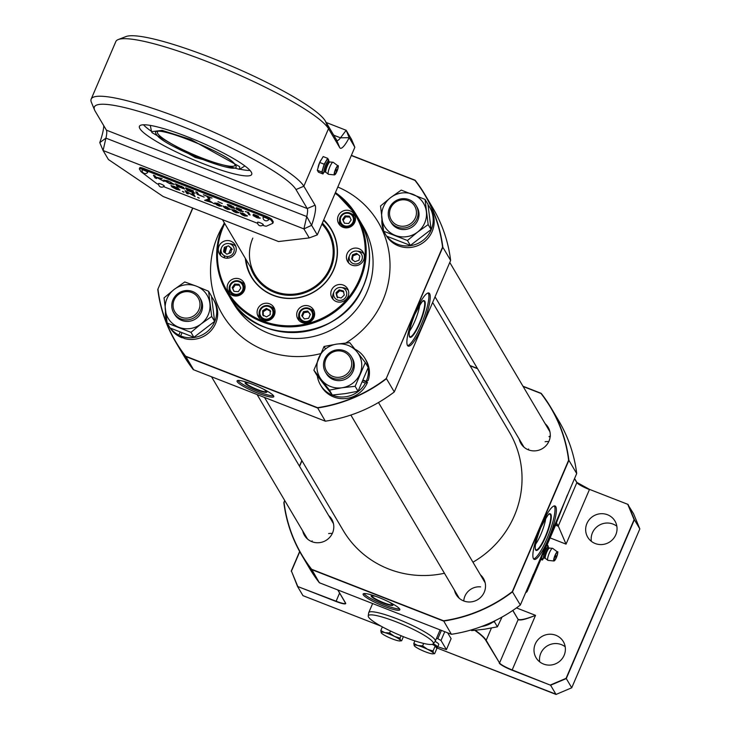 <?xml version="1.0" encoding="UTF-8"?>
<svg xmlns="http://www.w3.org/2000/svg" width="731" height="731" viewBox="0 0 731 731"><rect width="100%" height="100%" fill="white"/><g stroke="black" fill="none" stroke-linecap="round" stroke-linejoin="round"><path stroke-width="1.1" d="M264.531 397.454L343.25 530.532A96.538 93.303 -30.6 0 0 444.439 573.259M472.948 562.203A96.538 93.303 -30.6 0 0 514.359 515.739A96.538 93.303 -30.6 0 0 509.425 432.231L432.642 302.442M363.252 594.796A19.984 3.098 -156.8 0 0 382.167 605.56A19.984 3.098 -156.8 0 0 399.839 609.782A19.984 3.098 -156.8 0 0 399.693 609.024A19.984 3.098 -156.8 0 0 380.769 598.26A19.984 3.098 -156.8 0 0 363.106 594.038A19.984 3.098 -156.8 0 0 363.252 594.796M363.928 593.59A19.984 3.098 -156.8 0 0 380.833 603.395A19.984 3.098 -156.8 0 0 399.592 608.877M548.369 539.003A28.673 5.866 111.3 0 0 555.048 505.971A28.673 5.866 111.3 0 0 540.876 526.347A28.673 5.866 111.3 0 0 534.197 559.389A28.673 5.866 111.3 0 0 548.369 539.003M533.593 558.913A28.673 5.866 111.3 0 0 546.998 538.473A28.673 5.866 111.3 0 0 554.281 505.916M547.007 511.38A28.673 5.866 111.3 0 0 546.057 512.888M535.549 544.257A17.873 3.655 111.3 0 0 540.913 534.26A17.873 3.655 111.3 0 0 545.801 518.014M542.795 554.5L547.108 544.376M284.834 500.698L284.057 502.517A144.555 139.722 -30.6 0 0 311.662 569.285L319.356 582.744L451.392 634.289A144.802 139.959 -30.6 0 0 520.353 605.03L528.559 585.878A15.351 3.143 -68.7 0 1 529.646 583.466L567.475 495.207A15.351 3.143 -68.7 0 1 568.499 492.694L576.704 473.542A144.802 139.959 -30.6 0 0 558.813 420.928L550.991 407.715A144.802 139.959 149.4 0 1 568.892 460.329L568.617 460.247A144.555 139.722 -30.6 0 0 541.004 393.479L523.14 386.507M311.662 569.285L443.58 620.783L451.392 634.289L319.365 582.753L309.551 568.371A144.802 139.959 -30.6 0 0 319.356 582.744L319.548 582.607M443.58 620.783A144.555 139.722 -30.6 0 0 512.312 591.617L520.353 605.03C499.803 620.665 476.813 630.414 451.402 634.298L451.466 634.097M512.312 591.617L568.617 460.247M301.967 460.731L299.555 466.341M454.454 590.2A15.835 15.305 -30.6 0 0 468.297 601.951A15.835 15.305 -30.6 0 0 484.26 592.174A15.835 15.305 -30.6 0 0 480.422 574.84M302.744 530.971A15.835 15.305 -30.6 0 0 316.578 542.722A15.835 15.305 -30.6 0 0 332.541 532.945A15.835 15.305 -30.6 0 0 328.703 515.611M519.211 439.112A15.835 15.305 -30.6 0 0 533.054 450.863A15.835 15.305 -30.6 0 0 549.008 441.085A15.835 15.305 -30.6 0 0 545.18 423.752M541.187 393.333L550.991 407.715A144.802 139.959 149.4 0 0 541.187 393.333L522.976 386.224L541.004 393.479M284.715 500.497L283.847 502.517C286.196 521.358 292.162 538.893 301.739 555.158A144.802 139.959 149.4 0 0 311.543 569.531L443.58 621.076A144.802 139.959 149.4 0 0 512.532 591.818L568.892 460.329L576.704 473.542C574.347 454.728 568.38 437.184 558.813 420.928M555.231 525.927A101.061 15.643 -156.8 0 0 555.277 525.836A101.061 15.643 -156.8 0 0 555.313 525.735L567.357 495.006M540.712 559.352L536.7 568.48M561.7 508.922L567.475 495.207M529.646 583.466L533.712 574.228L527.325 591.041A101.061 15.643 23.2 0 1 527.289 591.141A101.061 15.643 23.2 0 1 525.635 592.704M534.133 540.702A28.673 5.866 111.3 0 0 533.539 542.822M299.445 466.14L301.848 460.539M529.591 583.603L533.466 574.173M556.099 555.825L555.514 557.196L556.099 555.825M548.003 547.327L548.305 546.322L547.172 544.403L546.094 546.203M542 555.77L541.296 558.1L542.439 560.019L543.663 557.963M542.439 560.019L540.52 559.27M237.191 381.692A19.984 3.098 -156.8 0 0 256.106 392.456A19.984 3.098 -156.8 0 0 273.778 396.677A19.984 3.098 -156.8 0 0 273.632 395.919A19.984 3.098 -156.8 0 0 254.708 385.155A19.984 3.098 -156.8 0 0 237.045 380.933A19.984 3.098 -156.8 0 0 237.191 381.692M237.867 380.485A19.984 3.098 -156.8 0 0 254.772 390.29A19.984 3.098 -156.8 0 0 273.54 395.773M422.28 325.862A28.5 5.83 111.3 0 0 428.923 293.021A28.5 5.83 111.3 0 0 414.842 313.279A28.5 5.83 111.3 0 0 408.2 346.119A28.5 5.83 111.3 0 0 422.28 325.862M407.596 345.644A28.5 5.83 111.3 0 0 420.919 325.332A28.5 5.83 111.3 0 0 428.165 292.967M420.846 298.531A28.5 5.83 111.3 0 0 419.868 300.066M409.497 331.152A17.873 3.655 111.3 0 0 414.852 321.156A17.873 3.655 111.3 0 0 419.74 304.909M221.027 250.395A75.174 72.661 -30.6 0 0 220.479 255.137A75.174 72.661 149.4 0 1 221.027 250.395M325.405 420.992L325.341 421.184A144.802 139.959 -30.6 0 0 394.292 391.926L450.643 260.437L442.831 247.224L386.251 378.512L442.557 247.142A144.555 139.722 -30.6 0 0 414.943 180.374L415.135 180.228A144.802 139.959 149.4 0 1 424.939 194.61A144.802 139.959 149.4 0 1 442.831 247.224L442.557 247.142M193.487 369.502L185.61 356.18L317.528 407.679A144.555 139.722 -30.6 0 0 386.251 378.512M232.988 244.456A85.892 83.014 -30.6 0 0 232.467 245.442M230.996 248.439A85.892 83.014 -30.6 0 0 229.836 251.025A85.892 83.014 -30.6 0 0 228.84 253.447M227.706 256.499A85.892 83.014 -30.6 0 0 227.131 258.198M394.292 391.935C373.742 407.56 350.761 417.31 325.341 421.193L193.304 369.648L183.499 355.266A144.802 139.959 -30.6 0 0 193.304 369.639L325.341 421.184L317.528 407.679M192.847 208.097L157.786 289.439L192.673 208.024M185.61 356.18A144.555 139.722 -30.6 0 1 157.997 289.412L157.786 289.439A144.802 139.959 149.4 0 0 175.678 342.053L183.499 355.266M408.2 327.314A28.5 5.83 111.3 0 0 407.587 329.462M394.292 391.926L386.48 378.713A144.802 139.959 149.4 0 1 317.519 407.971L185.482 356.426A144.802 139.959 149.4 0 1 175.678 342.053C166.111 325.788 160.144 308.254 157.777 289.43M415.126 180.228L351.392 155.347L415.135 180.228L424.939 194.61L432.752 207.823A144.802 139.959 -30.6 0 1 450.643 260.437C448.286 241.623 442.328 224.079 432.752 207.823M325.852 359.268A13.587 13.131 -30.6 0 0 332.952 376.447A13.587 13.131 -30.6 0 0 350.633 368.945A13.587 13.131 -30.6 0 0 343.533 351.766A13.587 13.131 -30.6 0 0 325.852 359.268M352.187 369.804A15.086 14.574 149.4 0 1 339.303 379.087A15.086 14.574 149.4 0 1 325.459 372.116A15.086 14.574 149.4 0 1 324.683 359.067A15.086 14.574 149.4 0 1 337.567 349.784A15.086 14.574 149.4 0 1 351.419 356.755A15.086 14.574 149.4 0 1 352.187 369.804M494.33 621.067A25.896 25.028 149.4 0 1 481.574 626.513M463.756 600.955A15.086 14.574 149.4 0 1 480.596 586.874M493.078 621.999L494.485 621.88L494.878 620.802M502.023 617.074L497.409 626.814L484.817 629.163L471.696 630.625L471.175 629.967M494.485 621.88L497.409 626.814M471.285 629.939L471.696 630.625M363.079 380.586L367.51 382.313L365.363 383.099A25.896 25.028 149.4 0 1 332.696 395.279A25.896 25.028 149.4 0 1 320.489 384.954A25.896 25.028 149.4 0 1 317.318 375.816M367.51 382.313A25.896 25.028 149.4 0 1 333.674 396.942A25.896 25.028 149.4 0 1 321.466 386.617L320.489 384.954M354.91 349.162A25.896 25.028 149.4 0 1 365.061 358.583A25.896 25.028 149.4 0 1 368.186 367.455M368.205 367.565A25.896 25.028 149.4 0 1 366.24 381.317L368.196 380.458A25.896 25.028 149.4 0 0 366.048 360.246L365.061 358.583M363.261 380.157L366.24 381.317M365.363 383.099L362.466 381.966M351.839 357.523A15.086 14.574 149.4 0 1 354.17 363.746A15.086 14.574 149.4 0 1 343.597 379.91A15.086 14.574 149.4 0 1 325.925 372.856M361.598 362.64A22.624 21.866 -30.6 0 0 357.267 352.178A22.624 21.866 -30.6 0 0 336.635 344.118A22.624 21.866 -30.6 0 0 318.698 357.888A22.624 21.866 -30.6 0 0 321.384 379.709A22.624 21.866 -30.6 0 0 342.017 387.759A22.624 21.866 -30.6 0 0 359.954 373.998A22.624 21.866 -30.6 0 0 361.598 362.64M329.425 390.107L342.017 387.759L355.138 386.306L365.308 362.576L357.267 352.178L349.756 342.665L336.635 344.118L324.043 346.476L313.873 370.197L329.425 390.107L332.34 395.042L316.797 375.131L313.873 370.197M365.308 362.576L368.223 367.51L358.053 391.24L345.461 393.589L332.34 395.042M324.043 346.476L325.514 348.961M355.138 386.306L358.053 391.24M190.298 328.539A22.624 21.866 -30.6 0 0 201.071 323.961A22.624 21.866 -30.6 0 0 209.879 303.42A22.624 21.866 -30.6 0 0 196.42 286.168A22.624 21.866 -30.6 0 0 174.142 289.467A22.624 21.866 -30.6 0 0 165.343 310.017A22.624 21.866 -30.6 0 0 178.803 327.26A22.624 21.866 -30.6 0 0 190.298 328.539M190.983 332.358L201.071 323.961L211.698 316.459L208.591 291.267L196.42 286.168L184.769 281.965L174.142 289.467L164.055 297.864L167.161 323.056L190.983 332.358L193.898 337.293L170.076 327.991L167.161 323.056M200.12 298.303A15.086 14.574 149.4 0 1 189.402 321.265A15.086 14.574 149.4 0 1 174.206 313.626M208.591 291.267L211.506 296.201L214.612 321.393L193.898 337.293M211.698 316.459L214.612 321.393M401.392 193.039A22.624 21.866 -30.6 0 0 390.619 197.608A22.624 21.866 -30.6 0 0 381.81 218.158A22.624 21.866 -30.6 0 0 395.279 235.4A22.624 21.866 -30.6 0 0 417.547 232.102A22.624 21.866 -30.6 0 0 426.347 211.561A22.624 21.866 -30.6 0 0 412.887 194.309A22.624 21.866 -30.6 0 0 401.392 193.039M428.165 224.6L425.058 199.408L401.237 190.106L390.619 197.608L380.522 206.005L383.629 231.197L407.45 240.499L417.547 232.102L428.165 224.6L431.089 229.534L410.374 245.433L386.544 236.131L383.629 231.197M416.597 206.444A15.086 14.574 149.4 0 1 405.879 229.406A15.086 14.574 149.4 0 1 390.674 221.767M407.45 240.499L410.374 245.433M425.058 199.408L427.982 204.342L431.089 229.534M211.597 296.804A25.896 25.028 149.4 0 1 213.342 299.363A25.896 25.028 149.4 0 1 214.667 321.759A25.896 25.028 149.4 0 1 180.639 335.922L184.166 338.462A25.896 25.028 149.4 0 0 215.654 323.422A25.896 25.028 149.4 0 0 214.329 301.026L213.342 299.363M182.522 337.32L182.302 337.85L178.857 335.118A25.896 25.028 149.4 0 1 170.396 328.137M167.015 322.097A25.896 25.028 149.4 0 1 165.48 311.123M182.302 337.85A25.896 25.028 149.4 0 1 170.14 328.018M176.71 317.099A15.086 14.574 149.4 0 1 176.473 316.221M201.308 301.537A15.086 14.574 149.4 0 1 201.957 302.159M181.918 332.952L180.639 335.922M178.857 335.118L180.091 332.23M428.074 204.945A25.896 25.028 149.4 0 1 429.819 207.503A25.896 25.028 149.4 0 1 431.144 229.899A25.896 25.028 149.4 0 1 410.502 245.671A25.896 25.028 149.4 0 1 386.863 236.277M383.483 230.238A25.896 25.028 149.4 0 1 381.947 219.263M429.819 207.503L430.797 209.167A25.896 25.028 149.4 0 1 432.122 231.563A25.896 25.028 149.4 0 1 410.374 247.471A25.896 25.028 149.4 0 1 386.608 236.159M417.776 209.678A15.086 14.574 149.4 0 1 418.434 210.3M393.177 225.239A15.086 14.574 149.4 0 1 392.94 224.362M332.303 533.475A15.086 14.574 -30.6 0 0 328.612 533.575M548.771 441.615A15.086 14.574 -30.6 0 0 545.088 441.716M312.046 541.735A15.086 14.574 149.4 0 1 312.128 540.839M550.123 437.083A15.086 14.574 149.4 0 0 548.963 436.608L550.406 436.087M528.513 449.876A15.086 14.574 149.4 0 1 528.604 448.98M191.814 292.546A13.587 13.131 -30.6 0 0 174.133 300.048A13.587 13.131 -30.6 0 0 181.233 317.217A13.587 13.131 -30.6 0 0 198.914 309.716A13.587 13.131 -30.6 0 0 191.814 292.546M180.849 318.908A15.086 14.574 149.4 0 1 173.74 312.895A15.086 14.574 149.4 0 1 175.55 295.763A15.086 14.574 149.4 0 1 192.591 291.514A15.086 14.574 149.4 0 1 199.7 297.535A15.086 14.574 149.4 0 1 197.891 314.659A15.086 14.574 149.4 0 1 180.849 318.908M397.71 225.358A13.587 13.131 -30.6 0 0 415.382 217.856A13.587 13.131 -30.6 0 0 408.282 200.687A13.587 13.131 -30.6 0 0 390.61 208.189A13.587 13.131 -30.6 0 0 397.71 225.358M409.058 199.654A15.086 14.574 149.4 0 1 416.177 205.676A15.086 14.574 149.4 0 1 414.358 222.8A15.086 14.574 149.4 0 1 397.326 227.049A15.086 14.574 149.4 0 1 390.208 221.036A15.086 14.574 149.4 0 1 392.026 203.903A15.086 14.574 149.4 0 1 409.058 199.654M323.541 220.323A46.291 44.737 149.4 0 1 331.518 230.174A46.291 44.737 149.4 0 1 336.744 243.898M245.68 258.929A46.291 44.737 -30.6 0 0 251.51 276.757A46.291 44.737 -30.6 0 0 294.008 298.157A46.291 44.737 -30.6 0 0 333.555 269.666A46.291 44.737 -30.6 0 0 331.189 229.625A46.291 44.737 -30.6 0 0 323.614 220.15M261.351 288.498A46.291 44.737 149.4 0 1 251.839 277.305A46.291 44.737 149.4 0 1 246.009 259.487M244.373 290.435A9.046 8.745 -30.6 0 0 235.601 278.429A9.046 8.745 -30.6 0 0 228.337 291.824A9.046 8.745 -30.6 0 0 244.373 290.435M244.675 284.286A9.046 8.745 -30.6 0 0 241.002 281.974M274.326 315.262A9.046 8.745 -30.6 0 0 265.554 303.246A9.046 8.745 -30.6 0 0 258.281 316.651A9.046 8.745 -30.6 0 0 274.326 315.262M274.618 309.112A9.046 8.745 -30.6 0 0 270.945 306.792M313.919 317.583A9.046 8.745 -30.6 0 0 305.147 305.567A9.046 8.745 -30.6 0 0 297.873 318.972A9.046 8.745 -30.6 0 0 313.919 317.583M314.211 311.433A9.046 8.745 -30.6 0 0 310.538 309.112M348.029 296.521A9.046 8.745 -30.6 0 0 339.257 284.505A9.046 8.745 -30.6 0 0 331.984 297.91A9.046 8.745 -30.6 0 0 348.029 296.521M348.321 290.371A9.046 8.745 -30.6 0 0 341.944 287.63M333.756 292.464A9.046 8.745 -30.6 0 0 333.089 299.381M363.627 260.117A9.046 8.745 -30.6 0 0 354.855 248.101A9.046 8.745 -30.6 0 0 347.59 261.497A9.046 8.745 -30.6 0 0 363.627 260.117M363.928 253.968A9.046 8.745 -30.6 0 0 357.55 251.217M349.363 256.06A9.046 8.745 -30.6 0 0 348.696 262.977M354.763 222.27A9.046 8.745 -30.6 0 0 345.991 210.263A9.046 8.745 -30.6 0 0 338.727 223.659A9.046 8.745 -30.6 0 0 354.763 222.27M355.065 216.12A9.046 8.745 -30.6 0 0 351.392 213.808M235.51 252.597A9.046 8.745 -30.6 0 0 226.738 240.581A9.046 8.745 -30.6 0 0 219.474 253.986A9.046 8.745 -30.6 0 0 235.51 252.597M235.811 246.448A9.046 8.745 -30.6 0 0 229.424 243.706M221.246 248.549A9.046 8.745 -30.6 0 0 220.579 255.457M339.568 220.799A9.046 8.745 -30.6 0 0 339.833 225.13M298.714 316.112A9.046 8.745 -30.6 0 0 298.979 320.443M259.13 313.782A9.046 8.745 -30.6 0 0 259.386 318.122M323.723 219.894A46.528 44.975 149.4 0 1 333.747 269.693A46.528 44.975 149.4 0 1 284.039 298.138A46.528 44.975 149.4 0 1 245.36 258.39M229.178 288.964A9.046 8.745 -30.6 0 0 229.443 293.305M323.093 223.896A43.248 41.804 149.4 0 1 330.759 268.533A43.248 41.804 149.4 0 1 289.156 295.315A43.248 41.804 149.4 0 1 250.395 266.897M260.154 287.493A46.291 44.737 149.4 0 1 251.857 277.341M251.702 277.067A46.291 44.737 149.4 0 1 246.045 259.551M323.522 220.351A46.291 44.737 149.4 0 1 331.371 229.936M331.536 230.21A46.291 44.737 149.4 0 1 336.443 242.363M321.905 224.125A42.234 40.817 149.4 0 1 329.836 268.176A42.234 40.817 149.4 0 1 274.883 291.486A42.234 40.817 149.4 0 1 252.816 238.105M224.38 247.306L228.465 245.817L231.718 248.513L230.886 252.698L226.802 254.196L223.549 251.501L224.38 247.306L224.947 248.266L224.115 252.46M222.653 245.881A6.661 6.442 -30.6 0 0 223.293 255.028A6.661 6.442 -30.6 0 0 232.604 254.132A6.661 6.442 -30.6 0 0 231.974 244.986A6.661 6.442 -30.6 0 0 222.653 245.881M228.465 245.817L232.284 249.472M229.918 287.457A6.661 6.442 -30.6 0 0 235.912 294.328A6.661 6.442 -30.6 0 0 243.076 288.233A6.661 6.442 -30.6 0 0 237.082 281.362A6.661 6.442 -30.6 0 0 229.918 287.457M244.044 288.471A7.529 7.273 149.4 0 1 235.949 295.37A7.529 7.273 149.4 0 1 229.178 287.603A7.529 7.273 149.4 0 1 237.273 280.704A7.529 7.273 149.4 0 1 244.044 288.471M234.13 291.395L232.769 288.553L235.245 285.008L239.549 285.264M238.315 291.642L234.011 291.395L232.202 287.594L234.678 284.048L238.982 284.304L240.791 288.096L238.315 291.642M234.678 284.048L235.245 285.008M260.775 316.167A6.661 6.442 -30.6 0 0 269.83 318.14A6.661 6.442 -30.6 0 0 272.115 309.167A6.661 6.442 -30.6 0 0 263.05 307.194A6.661 6.442 -30.6 0 0 260.775 316.167M272.965 308.902A7.529 7.273 149.4 0 1 270.388 319.045A7.529 7.273 149.4 0 1 260.154 316.815A7.529 7.273 149.4 0 1 262.721 306.673A7.529 7.273 149.4 0 1 272.965 308.902M262.676 310.712L266.376 308.427L270.15 310.383L270.214 314.622L266.513 316.907L262.74 314.96L262.676 310.712L263.242 311.671L266.943 309.387L270.717 311.342M263.306 315.911L263.242 311.671M266.376 308.427L266.943 309.387M303.438 321.037A6.661 6.442 -30.6 0 0 312.11 317.364A6.661 6.442 -30.6 0 0 308.628 308.948A6.661 6.442 -30.6 0 0 299.957 312.621A6.661 6.442 -30.6 0 0 303.438 321.037M309.076 308.345A7.529 7.273 149.4 0 1 313.014 317.866A7.529 7.273 149.4 0 1 303.219 322.024A7.529 7.273 149.4 0 1 299.281 312.502A7.529 7.273 149.4 0 1 309.076 308.345M302.314 316.587L304.014 312.63L308.299 312L310.255 314.513M304.343 318.944L301.748 315.628L303.447 311.671L307.733 311.04L310.319 314.357L308.628 318.314L304.343 318.944M307.733 311.04L308.299 312M303.447 311.671L304.014 312.63M343.305 290.947L344.274 295.059L341.112 298.038L336.982 296.905L336.022 292.802L339.184 289.823L343.305 290.947M339.184 289.823L339.751 290.774L343.872 291.907M336.022 292.802L336.589 293.761L339.751 290.774M341.624 300.213A6.661 6.442 -30.6 0 0 346.585 292.29A6.661 6.442 -30.6 0 0 338.672 287.639A6.661 6.442 -30.6 0 0 333.711 295.562A6.661 6.442 -30.6 0 0 341.624 300.213M337.548 297.864L336.589 293.761M359.835 256.024L359.003 260.218L354.919 261.707L351.666 259.012L352.497 254.827L356.582 253.337L359.835 256.024M352.497 254.827L353.064 255.786L357.148 254.287L356.582 253.337M352.232 259.971L353.064 255.786M360.721 261.643A6.661 6.442 -30.6 0 0 360.091 252.506A6.661 6.442 -30.6 0 0 350.779 253.401A6.661 6.442 -30.6 0 0 351.41 262.539A6.661 6.442 -30.6 0 0 360.721 261.643M139.886 128.61A61.084 9.457 -156.8 0 0 197.717 161.505A61.084 9.457 -156.8 0 0 251.72 174.417A61.084 9.457 -156.8 0 0 251.281 172.096A61.084 9.457 -156.8 0 0 193.441 139.21A61.084 9.457 -156.8 0 0 139.438 126.289A61.084 9.457 -156.8 0 0 139.886 128.61M143.477 124.782A61.084 9.457 -156.8 0 0 151.491 131.333M239.759 169.163A61.084 9.457 -156.8 0 0 250.039 170.451M118.258 39.547L126.024 36.55A110.125 17.051 23.2 0 1 229.068 65.077A110.125 17.051 23.2 0 1 325.359 121.044L336.589 140.032A18.101 3.701 111.3 0 0 337.046 140.462A18.101 3.701 111.3 0 0 340.482 137.83L349.18 137.666A24.132 4.934 -68.7 0 1 339.741 147.662L328.511 128.674A116.156 17.983 -156.8 0 0 226.948 69.637A116.156 17.983 -156.8 0 0 118.258 39.547A116.156 17.983 -156.8 0 0 115.827 41.576L91.165 99.114A116.156 17.983 23.2 0 1 193.861 123.676A116.156 17.983 23.2 0 1 303.84 186.222L315.07 205.21A24.132 4.934 -68.7 0 1 311.616 225.322L317.281 234.907L354.855 147.251L349.18 137.666L346.183 130.292L351.51 139.31L354.855 147.251M94.564 109.97A110.125 17.051 -156.8 0 0 95.167 111.158L106.397 130.145A18.101 3.701 -68.7 0 1 106.507 130.374A18.101 3.701 -68.7 0 1 105.922 138.132L99.781 142.627L103.089 150.513L108.416 159.522L163.15 196.502L278.529 241.541L309.25 237.922L303.913 228.904L311.616 225.322L306.746 216.531A18.101 3.701 111.3 0 0 307.221 208.536L295.991 189.557A110.125 17.051 -156.8 0 0 183.773 127.057A110.125 17.051 -156.8 0 0 94.564 109.97L91.375 102.276A116.156 17.983 23.2 0 1 91.165 99.114M333.72 135.189L340.482 137.83L346.183 130.292L326.209 122.497M309.25 237.922L317.281 234.907M321.357 159.641A5.144 1.051 111.3 0 0 319.447 162.976A5.144 1.051 111.3 0 0 318.012 167.975M99.781 142.627A24.132 4.934 111.3 0 0 103.756 125.677M303.913 228.904L103.089 150.513L105.922 138.132L306.746 216.531L303.913 228.904M336.607 169.747L336.022 171.118L336.607 169.747M328.557 161.323A5.738 1.17 111.3 0 0 328.475 161.222L328.813 160.244L327.671 158.325L324.171 164.21L321.804 172.023L322.938 173.941L324.171 171.886M327.671 158.325L323.184 156.571L319.685 162.465L317.318 170.268L318.451 172.196L322.938 173.941M321.804 172.023L317.318 170.268M324.171 164.21L319.685 162.465M235.345 164.996C245.461 178.437 162.145 146.099 156.397 134.358C146.282 120.917 229.598 153.254 235.345 164.996M152.039 132.667L151.582 131.662L162.108 130.365L191.22 139.685L239.695 166.677L239.457 169.327L195.186 157.485L152.039 132.667M564.131 655.305A15.835 15.305 -30.6 0 0 563.327 641.599A15.835 15.305 -30.6 0 0 548.78 634.28A15.835 15.305 -30.6 0 0 535.256 644.029A15.835 15.305 -30.6 0 0 536.061 657.726A15.835 15.305 -30.6 0 0 550.607 665.055A15.835 15.305 -30.6 0 0 564.131 655.305M565.2 646.789A15.835 15.305 -30.6 0 0 540.766 653.35A15.835 15.305 -30.6 0 0 539.706 661.866M615.794 534.772A15.835 15.305 -30.6 0 0 614.981 521.075A15.835 15.305 -30.6 0 0 600.443 513.747A15.835 15.305 -30.6 0 0 586.911 523.497A15.835 15.305 -30.6 0 0 587.724 537.203A15.835 15.305 -30.6 0 0 602.262 544.522A15.835 15.305 -30.6 0 0 615.794 534.772M616.854 526.256A15.835 15.305 -30.6 0 0 592.43 532.826A15.835 15.305 -30.6 0 0 591.361 541.342M518.169 619.431L512.778 610.486L518.032 619.267C519.997 620.455 525.827 619.148 535.521 615.356C525.9 619.34 520.106 620.738 518.16 619.577L499.556 662.962L485.85 640.457A84.229 13.039 -156.8 0 0 474.812 630.35M292.044 572.601L297.517 586.436L336.086 601.202A12.071 1.864 -156.8 0 0 345.608 603.285A12.071 1.864 -156.8 0 0 345.626 603.13A12.308 1.91 23.2 0 1 336.022 601.476L297.517 586.436L302.972 595.655L380.878 626.065M491.424 628.048L486.17 640.319L499.556 662.962A12.071 1.864 -156.8 0 0 512.139 669.925L550.589 685.23L512.075 670.199A12.308 1.91 23.2 0 1 499.246 663.099M566.287 678.569L550.589 685.23L556.035 694.441L571.733 687.78L639.835 528.906L634.38 519.686L566.287 678.569L571.733 687.78L556.044 694.45L436.334 647.721L556.072 694.24M291.212 571.185L299.646 551.494M550.562 684.92L566.077 678.341L634.088 519.64L627.856 504.564L633.53 513.655L639.835 528.906M576.878 482.515A12.308 1.91 -156.8 0 0 589.552 489.395L628.075 504.436L634.38 519.686M574.539 478.595L576.86 482.606A12.071 1.864 23.2 0 0 589.442 489.569L566.05 544.138L558.265 526L566.05 544.138L550.105 537.906M299.765 551.704L291.441 571.13L297.672 586.198M433.09 642.266A35.39 5.482 -156.8 0 0 398.898 622.931A35.39 5.482 -156.8 0 0 368.232 615.959A35.39 5.482 -156.8 0 0 368.552 617.074A35.39 5.482 -156.8 0 0 401.374 635.851A35.39 5.482 -156.8 0 0 433.227 643.81A35.39 5.482 -156.8 0 0 433.09 642.266M368.232 615.959L368.671 612.88A36.203 5.601 23.2 0 1 368.735 612.651A36.203 5.601 23.2 0 1 400.743 620.299A36.203 5.601 23.2 0 1 435.018 639.799A36.203 5.601 23.2 0 1 435.274 641.169A36.203 5.601 23.2 0 1 435.155 641.37L433.227 643.81M437.778 646.761L446.413 649.621L451.109 638.656L447.664 632.836M444.768 631.703L441.003 640.475L437.832 638.72L441.405 630.396M446.413 649.621L441.003 640.475M437.832 638.72L436.544 638.218M156.388 178.181L155.127 177.688L153.748 175.358M162.821 180.694L157.521 177.615L156.288 177.633M161.122 178.236L158.919 178.09M158.271 177.98L164.064 181.434L157.421 177.834L156.041 177.596L156.589 178.519L155.036 177.907L153.455 175.248L155.009 175.851L155.74 177.076L162.209 178.656L158.362 177.761M168.45 181.306L165.416 180.968L169.683 183.417L172.726 183.792L168.532 181.105M167.472 180.703L165.425 180.411L165.416 180.968M172.799 183.938L170.615 182.01M167.536 182.467L163.863 179.927M174.371 184.185L169.957 183.508M163.863 180.356L168.258 180.996L174.28 184.404L169.866 183.728L163.863 180.356M188.571 190.764L195.058 193.295L187.2 190.462L185.619 187.803L193.377 190.828L187.355 188.717L187.84 189.53L193.806 192.098L188.022 189.841L188.571 190.764L187.291 190.243L185.912 187.913M230.164 206.27L232.156 206.498L227.213 204.561L230.027 205.137L234.825 208.445L231.69 207.86L227.825 205.776L233.417 207.887L230.256 206.069M233.655 206.818L232.376 206.983M232.467 206.763L233.408 207.193M230.219 206.974L228.465 206.014M234.925 208.225L231.782 207.641M230.347 205.247L227.505 204.424M232.065 206.389L231.626 205.822M233.381 207.832L233.07 207.293M232.403 206.919L231.453 206.489M262.593 225.267A6.031 0.932 -156.8 0 0 266.523 226.135L272.809 223.284A6.031 0.932 -156.8 0 0 272.873 222.955L271.429 220.524A6.031 0.932 -156.8 0 0 265.143 217.052L144.108 169.802A6.031 0.932 -156.8 0 0 139.356 168.76A6.031 0.932 -156.8 0 0 139.393 168.989L140.836 171.41A6.031 0.932 -156.8 0 0 141.43 172.004L155.877 182.942A6.031 0.932 -156.8 0 0 158.6 184.532M273.166 222.279L272.809 223.284M163.552 186.615L257.659 223.348M272.873 222.955L273.321 221.904L271.886 219.474L271.429 220.524M265.143 217.052L265.591 216.001A6.031 0.932 23.2 0 1 271.886 219.474M265.591 216.001L144.564 168.751L144.108 169.802M139.849 167.938A6.031 0.932 23.2 0 1 139.804 167.701A6.031 0.932 23.2 0 1 144.564 168.751M245.26 211.579L248.54 212.365L250.112 215.024L248.704 214.475L247.471 212.401M249.92 214.695L248.796 214.256L247.571 212.182M172.726 187.182L178.337 189.512L170.972 185.692L174.362 186.451L178.912 188.836L173.046 186.661L179.872 190.097L176.345 189.329L172.726 187.182M173.539 186.14L172.516 186.277M174.417 188.269L171.712 186.78M179.972 189.877L176.436 189.11M178.373 188.37L176.509 187.364M178.245 189.402L171.072 185.473M210.382 201.464L208.573 199.819L207.641 200.395M207.357 200.522L204.982 200.221M214.375 203.894L211.031 201.957M211.734 202.487L204.634 200.34L207.421 199.389L211.826 202.268M236.104 208.582L236.424 207.659L241.641 209.696L237.877 208.234L237.63 208.92L236.104 208.582L241.824 211.104L240.709 210.025M236.195 208.362L236.442 207.668M237.877 208.234L241.641 209.696M238.671 210.272L236.917 209.313M243.322 211.414L240.243 210.939M237.822 208.965L243.222 211.634L240.152 211.158L236.287 209.075L239.978 210.857L241.952 211.04M198.713 194.702L197.452 194.208L196.072 191.878M204.123 197.078L197.352 194.428L195.78 191.769L197.333 192.372L198.722 194.729L204.123 197.078M183.161 188.251L182.896 187.748M182.567 187.556L181.069 186.871M181.352 186.725L182.193 186.761L181.416 186.204M178.401 186.77L177.14 186.277L175.76 183.947M184.769 188.927L177.039 186.496L175.467 183.837L183.636 187.556L182.321 187.483L184.769 188.927L182.348 188.306M183.728 187.337L182.412 187.264L183.39 187.721M242.062 214.786L240.344 213.278L243.076 213.297L247.398 216.029L244.666 216.001L242.062 214.786M225.13 208.171L223.412 206.663L226.144 206.69L230.466 209.422L227.743 209.395L225.13 208.171M222.279 203.556L218.012 201.655L222.279 203.556M188.223 193.934L186.67 193.331L185.098 190.672L193.185 195.351L192.006 193.368L193.56 193.971L195.131 196.639L187.045 191.951L188.223 193.934M257.074 217.774L253.218 215.682L258.756 217.71L253.036 215.197L253.355 214.265L258.573 216.303L254.708 215.06L254.552 215.535L260.154 218.24L257.074 217.774M183.993 192.29L182.375 191.394L183.993 192.29M199.225 198.229L197.608 197.343L199.225 198.229M216.668 204.872L214.951 203.364L217.683 203.392L222.005 206.115L219.273 206.087L216.668 204.872M210.053 199.389L208.499 198.777L207.101 196.42L203.401 194.738L211.999 198.101L208.655 197.032L210.053 199.389M233.591 211.478L231.882 209.971L234.605 209.998L238.936 212.721L236.204 212.694L233.591 211.478M217.939 203.474L216.586 203.081L216.458 203.693M220.753 205.932L219.081 203.986M218.021 205.301L214.896 202.752M222.096 205.895L219.373 205.868M177.204 184.751L177.688 185.573L182.101 186.981L177.204 184.751M243.332 213.379L241.979 212.995L241.751 213.827L244.483 215.691L245.981 215.471L243.24 213.598L241.879 213.214L241.751 213.827M246.146 215.846L244.474 213.9M243.414 215.206L240.289 212.666M247.489 215.809L244.757 215.782M255.594 216.879L253.849 215.919M260.245 218.021L257.175 217.555M258.582 216.312L254.726 215.069M254.754 215.581L253.127 214.978L253.374 214.274M258.756 217.719L257.632 216.632M177.861 185.875L178.41 186.798L183.216 188.324L177.861 185.875M216.495 203.3L216.358 203.912L219.09 205.776L220.598 205.566L216.495 203.3M208.024 200.23L207.33 200.532L211.085 201.994L208.024 200.23M233.417 209.907L233.29 210.519L236.022 212.392L237.52 212.173L233.417 209.907M224.956 206.608L224.828 207.22L227.56 209.084L229.059 208.865L224.956 206.608M188.022 193.605L186.761 193.112L185.382 190.782M194.939 196.301L187.401 192.171M192.92 194.912L192.299 193.477M199.024 197.9L197.9 197.452M226.4 206.772L225.047 206.389L224.92 207.001M229.214 209.24L227.551 207.293M226.482 208.6L223.357 206.06M230.567 209.203L227.834 209.176M234.87 210.08L233.509 209.687L233.381 210.3M237.685 212.538L236.012 210.592M234.943 211.908L231.818 209.368M239.028 212.502L236.296 212.474M209.852 199.051L208.591 198.558L207.211 196.228M183.792 191.951L182.668 191.504M147.534 172.415A3.061 0.475 -156.8 0 0 147.708 172.361A3.061 0.475 -156.8 0 0 147.689 172.224A3.061 0.475 -156.8 0 0 144.729 170.551A3.061 0.475 -156.8 0 0 142.079 169.948A3.061 0.475 -156.8 0 0 142.106 170.04M268.569 219.665A3.061 0.475 -156.8 0 0 268.734 219.602A3.061 0.475 -156.8 0 0 268.725 219.474A3.061 0.475 -156.8 0 0 265.764 217.801A3.061 0.475 -156.8 0 0 263.105 217.189A3.061 0.475 -156.8 0 0 263.133 217.29M164.055 186.03A3.061 0.475 -156.8 0 0 164.219 185.976A3.061 0.475 -156.8 0 0 164.21 185.848A3.061 0.475 -156.8 0 0 161.249 184.166A3.061 0.475 -156.8 0 0 158.59 183.563A3.061 0.475 -156.8 0 0 158.618 183.664M263.078 224.691A3.061 0.475 -156.8 0 0 263.251 224.636A3.061 0.475 -156.8 0 0 263.233 224.499A3.061 0.475 -156.8 0 0 260.282 222.827A3.061 0.475 -156.8 0 0 257.623 222.224A3.061 0.475 -156.8 0 0 257.65 222.315M433.3 643.719A11.751 1.818 23.2 0 1 437.586 647.209A11.751 1.818 23.2 0 1 436.188 647.474M435.146 641.379A11.751 1.818 23.2 0 1 438.755 644.495L437.586 647.209M381.308 632.918L380.787 630.579L384.835 632.644A10.554 1.636 23.2 0 1 394.457 636.399A10.554 1.636 23.2 0 1 400.469 640.301A10.554 1.636 23.2 0 1 396.851 640.438A10.554 1.636 23.2 0 1 387.22 636.683A10.554 1.636 23.2 0 1 381.216 632.781A10.554 1.636 23.2 0 1 384.835 632.644L389.614 632.991L390.473 630.999M389.614 632.991L394.457 636.399L400.04 638.099L401.063 635.714M400.04 638.099L400.469 640.301L401.63 640.785L403.393 636.674M401.292 640.813L400.405 640.849M382.368 626.887L380.787 630.579M429.855 653.322A10.554 1.636 23.2 0 1 420.234 649.567A10.554 1.636 23.2 0 1 414.221 645.665A10.554 1.636 23.2 0 1 417.84 645.528A10.554 1.636 23.2 0 1 427.471 649.283A10.554 1.636 23.2 0 1 433.474 653.185A10.554 1.636 23.2 0 1 429.855 653.322M414.313 645.802L413.792 643.463L417.84 645.528L422.628 645.875L427.471 649.283L433.044 650.983L433.474 653.185L434.643 653.678L436.836 648.561L435.237 645.866L432.158 644.358M422.628 645.875L423.678 643.426M433.044 650.983L435.237 645.866M434.305 653.697L433.419 653.733M414.897 640.895L413.792 643.463M433.154 643.892A10.554 1.636 23.2 0 1 436.489 646.734L436.179 647.456M353.466 220.068A6.661 6.442 -30.6 0 0 347.472 213.196A6.661 6.442 -30.6 0 0 340.308 219.291A6.661 6.442 -30.6 0 0 346.293 226.162A6.661 6.442 -30.6 0 0 353.466 220.068M339.568 219.437A7.529 7.273 149.4 0 1 347.664 212.538A7.529 7.273 149.4 0 1 354.434 220.305A7.529 7.273 149.4 0 1 346.33 227.204A7.529 7.273 149.4 0 1 339.568 219.437M344.52 223.229L343.159 220.387L345.635 216.842L345.069 215.883L349.372 216.138L351.182 219.93L348.705 223.476L344.402 223.22L342.583 219.428L345.069 215.883M345.635 216.842L349.939 217.098M342.583 219.428L343.159 220.387M375.332 596.185A11.833 1.827 -156.8 0 0 371.266 596.341A11.833 1.827 -156.8 0 0 383.592 603.166A11.833 1.827 -156.8 0 0 392.839 604.765A11.833 1.827 -156.8 0 0 389.842 602.408M375.469 596.24L371.787 595.683A11.358 1.754 -156.8 0 0 371.841 596.167A11.358 1.754 -156.8 0 0 382.742 602.335A11.358 1.754 -156.8 0 0 392.657 604.628L389.714 602.344M535.311 549.045A19.152 3.92 111.3 0 0 535.768 549.749C534.288 547.702 535.933 540.392 540.702 527.828A19.618 4.011 111.3 0 0 535.622 549.959A19.618 4.011 111.3 0 0 545.819 536.472A19.618 4.011 111.3 0 0 550.891 514.332A19.618 4.011 111.3 0 0 540.693 527.809C546.642 516.653 549.639 512.084 549.685 514.121A19.152 3.92 111.3 0 0 548.862 514.332M535.768 549.749A19.152 3.92 111.3 0 0 545.436 536.243A19.152 3.92 111.3 0 0 549.685 514.121M309.551 568.371L301.739 555.158A144.802 139.959 149.4 0 1 283.838 502.544M477.571 368.716L470.124 365.811M469.96 365.527L477.407 368.433L469.96 365.527M555.313 525.735L547.254 544.549L561.71 508.904M525.598 592.777L527.289 591.141L540.885 559.416L527.325 591.041L532.031 577.947M525.662 592.64A100.814 15.607 -156.8 0 0 527.005 591.169M544.997 558.082A5.437 1.115 -68.7 0 1 544.924 558.082A5.437 1.115 -68.7 0 1 546.13 551.804A5.437 1.115 -68.7 0 1 548.871 547.976A5.437 1.115 -68.7 0 1 548.926 548.022M548.058 547.4A5.738 1.17 111.3 0 0 547.967 547.3A5.738 1.17 111.3 0 0 545.07 551.348A5.738 1.17 111.3 0 0 543.59 557.817A5.738 1.17 111.3 0 0 543.8 557.963L543.48 557.808M543.59 557.817A7.191 1.471 -68.7 0 1 542 558.74A7.191 1.471 -68.7 0 1 542.338 554.984M545.774 546.962A7.191 1.471 -68.7 0 1 547.601 545.682A7.191 1.471 -68.7 0 1 547.729 547.062M554.317 560.814A4.87 0.996 -68.7 0 1 553.924 560.997L547.939 560.366A6.469 1.325 -68.7 0 1 549.374 552.892A6.469 1.325 -68.7 0 1 552.636 548.332L549.283 548.049A5.638 1.151 111.3 0 0 546.779 552.024A5.638 1.151 111.3 0 0 545.28 558.31L543.8 557.963M552.636 548.332L557.461 551.932C558.219 551.128 557.872 553.001 556.41 557.543A4.642 0.95 111.3 0 0 557.616 552.289A4.642 0.95 111.3 0 0 555.204 555.478A4.642 0.95 111.3 0 0 553.997 560.723A4.642 0.95 111.3 0 0 556.41 557.534L553.924 560.997A4.87 0.996 -68.7 0 1 555.003 555.368A4.87 0.996 -68.7 0 1 557.461 551.932A4.87 0.996 -68.7 0 1 557.625 552.325M249.271 383.081A11.833 1.827 -156.8 0 0 245.205 383.236A11.833 1.827 -156.8 0 0 257.54 390.062A11.833 1.827 -156.8 0 0 266.778 391.661A11.833 1.827 -156.8 0 0 263.79 389.303M249.408 383.135L245.735 382.578A11.358 1.754 -156.8 0 0 245.79 383.053A11.358 1.754 -156.8 0 0 256.682 389.23A11.358 1.754 -156.8 0 0 266.596 391.524L266.596 391.514M414.632 314.705A19.618 4.011 111.3 0 0 409.561 336.854A19.618 4.011 111.3 0 0 419.758 323.367A19.618 4.011 111.3 0 0 424.83 301.227A19.618 4.011 111.3 0 0 414.632 314.705M409.25 335.94A19.152 3.92 111.3 0 0 409.716 336.644A19.152 3.92 111.3 0 0 419.375 323.139A19.152 3.92 111.3 0 0 423.624 301.017A19.152 3.92 111.3 0 0 422.81 301.227M320.58 353.649A90.525 87.492 149.4 0 1 231.508 326.995A90.525 87.492 149.4 0 1 217.728 236.049A90.525 87.492 149.4 0 1 223.065 225.55M337.813 187.017A90.525 87.492 149.4 0 1 382.825 300.496A90.525 87.492 149.4 0 1 345.772 343.013M367.072 291.788A75.421 72.89 -30.6 0 0 363.216 226.546L359.707 220.607A75.421 72.89 149.4 0 1 363.563 285.848A75.421 72.89 149.4 0 1 299.125 332.276A75.421 72.89 149.4 0 1 229.881 297.398A75.421 72.89 149.4 0 1 229.854 297.353L233.39 303.338A75.421 72.89 -30.6 0 0 302.634 338.215A75.421 72.89 -30.6 0 0 367.072 291.788M226.5 246.539A75.421 72.89 -30.6 0 0 224.984 252.688M224.426 255.777A75.421 72.89 -30.6 0 0 224.143 257.741M414.943 180.374L351.309 155.529M335.182 193.158A74.717 72.214 149.4 0 1 359.46 279.745A74.717 72.214 149.4 0 1 262.246 321A74.717 72.214 149.4 0 1 223.202 226.555A74.717 72.214 149.4 0 1 224.645 223.375M224.746 223.54A74.544 72.049 -30.6 0 0 223.348 226.601A74.544 72.049 -30.6 0 0 262.31 320.827A74.544 72.049 -30.6 0 0 359.296 279.671A74.544 72.049 -30.6 0 0 335.118 193.313M224.353 222.882A75.348 72.826 -30.6 0 0 222.708 226.473A75.348 72.826 -30.6 0 0 262.091 321.704A75.348 72.826 -30.6 0 0 360.118 280.11A75.348 72.826 -30.6 0 0 335.401 192.637M359.643 220.506L356.344 214.932L335.428 192.582A75.421 72.89 149.4 0 1 356.344 214.932A75.421 72.89 149.4 0 1 360.2 280.174A75.421 72.89 149.4 0 1 295.763 326.602A75.421 72.89 149.4 0 1 226.519 291.724A75.421 72.89 149.4 0 1 222.663 226.482A75.421 72.89 149.4 0 1 224.335 222.854L222.663 226.473C213.571 249.116 214.85 270.872 226.519 291.724L229.817 297.298A75.421 72.89 -30.6 0 0 299.061 332.176A75.421 72.89 -30.6 0 0 363.499 285.748A75.421 72.89 -30.6 0 0 359.643 220.506C371.311 241.358 372.6 263.105 363.499 285.757C342.949 341.167 256.691 348.623 229.817 297.298M220.945 249.143A75.421 72.89 -30.6 0 0 220.278 254.269M325.359 121.044L328.511 128.674L303.84 186.222L295.991 189.557M336.589 140.032L339.741 147.662M315.07 205.21L307.221 208.536L106.397 130.145M325.505 172.004A5.437 1.115 -68.7 0 1 325.432 172.004A5.437 1.115 -68.7 0 1 326.638 165.736A5.437 1.115 -68.7 0 1 329.379 161.898A5.437 1.115 -68.7 0 1 329.425 161.944M328.118 160.783L328.475 161.222A5.738 1.17 111.3 0 0 325.578 165.27A5.738 1.17 111.3 0 0 324.098 171.739A5.738 1.17 111.3 0 0 324.308 171.895L323.979 171.73M324.098 171.739A7.191 1.471 -68.7 0 1 322.508 172.662A7.191 1.471 -68.7 0 1 324.372 164.548A7.191 1.471 -68.7 0 1 328.109 159.605A7.191 1.471 -68.7 0 1 328.237 160.984M334.816 174.746A4.87 0.996 -68.7 0 1 334.433 174.919L328.438 174.289A6.469 1.325 -68.7 0 1 329.873 166.823A6.469 1.325 -68.7 0 1 333.144 162.255L329.791 161.971A5.638 1.151 111.3 0 0 327.287 165.946A5.638 1.151 111.3 0 0 325.788 172.233L324.308 171.895M333.144 162.255L337.969 165.855C338.727 165.06 338.371 166.924 336.918 171.465A4.642 0.95 111.3 0 0 338.115 166.22A4.642 0.95 111.3 0 0 335.703 169.409A4.642 0.95 111.3 0 0 334.506 174.645A4.642 0.95 111.3 0 0 336.918 171.456L334.433 174.919A4.87 0.996 -68.7 0 1 335.511 169.29A4.87 0.996 -68.7 0 1 337.969 165.855A4.87 0.996 -68.7 0 1 338.133 166.248M235.126 165.288A42.234 6.542 23.2 0 1 197.991 156.434A42.234 6.542 23.2 0 1 157.878 133.718A42.234 6.542 23.2 0 1 157.494 132.009L157.485 132.019C156.799 125.494 231.563 154.853 234.825 164.566L235.135 165.279M516.47 607.918L535.521 615.356L512.075 670.199M518.032 619.267L512.86 610.431M475.26 630.305A84.467 13.076 23.2 0 1 486.17 640.319L485.85 640.457M339.595 593.015L336.022 601.476M345.498 602.892L337.85 589.972M589.561 489.404L628.075 504.436L589.561 489.395L576.85 482.396L574.566 478.54M555.523 525.187L557.945 526.128L556.254 523.268M556.41 522.866L558.265 526L576.86 482.606L574.52 478.65M222.443 219.647L254.973 274.646M322.462 222.827L327.671 231.636M547.61 546.861L549.283 548.049M547.939 560.366L545.28 558.31M263.663 389.239L266.596 391.56M409.716 336.644C408.236 334.597 409.872 327.287 414.641 314.723C420.581 303.548 423.578 298.979 423.624 301.017M226.82 246.42L225.175 252.853M224.618 255.868L224.326 257.805M325.459 372.116L326.346 373.623M350.862 415.062L459.214 598.232M351.419 356.755L352.305 358.263M378.494 402.525L485.174 582.872M173.74 312.895L174.627 314.394M211.515 376.757L307.495 539.003M199.7 297.535L200.596 299.034M257.093 394.548L333.455 523.652M416.177 205.676L417.063 207.175M449.775 262.475L549.931 431.793M390.208 221.036L391.103 222.535M435.046 296.832L523.963 447.144M331.189 229.625L331.518 230.174M251.51 276.757L251.839 277.305M328.475 161.222L329.791 161.971M328.438 174.289L325.788 172.233M151.564 131.626L150.266 125.394M239.457 169.327L244.903 165.955M337.777 589.944L345.608 603.285M380.897 626.083L302.972 595.664M368.735 612.651L372.636 603.55M435.274 641.169L440.117 629.884M139.356 168.76L139.804 167.701M142.079 169.948A3.171 3.171 0 0 0 147.708 172.361M263.105 217.189A3.171 3.171 0 0 0 268.734 219.602M158.59 183.563A3.171 3.171 0 0 0 164.219 185.976M257.623 222.224A3.171 3.171 0 0 0 263.251 224.636"/></g></svg>
